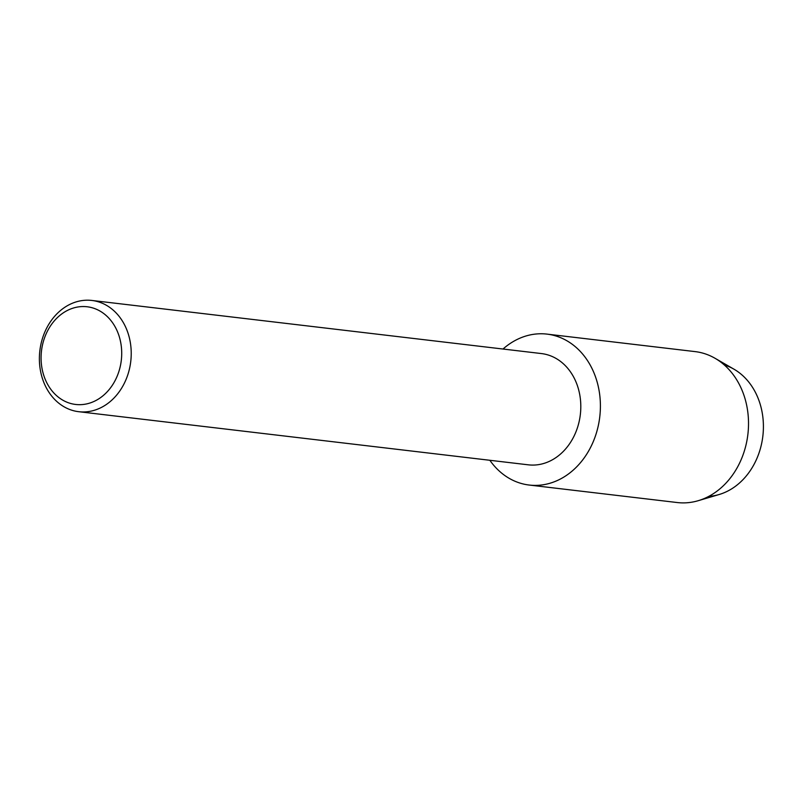 <?xml version="1.0" encoding="UTF-8"?>
<svg xmlns="http://www.w3.org/2000/svg" width="803" height="803" viewBox="0 0 803 803"><rect width="100%" height="100%" fill="white"/><g stroke="black" fill="none" stroke-linecap="round" stroke-linejoin="round"><path stroke-width="1.2" d="M724.336 364.984A66.87 54.644 96.7 0 1 762.85 436.129A66.87 54.644 96.7 0 1 708.818 496.354M91.873 300.452L541.453 353.571A56.009 45.771 96.7 0 1 545.076 354.183A56.009 45.771 96.7 0 1 580.037 416.797A56.009 45.771 96.7 0 1 528.314 464.827L78.734 411.698A56.009 45.771 96.7 0 1 75.111 411.096A56.009 45.771 96.7 0 1 40.15 348.482A56.009 45.771 96.7 0 1 91.873 300.452A56.009 45.771 96.7 0 1 95.497 301.065A56.009 45.771 96.7 0 1 130.457 363.679A56.009 45.771 96.7 0 1 78.734 411.698M551.932 334.941A75.994 62.092 96.7 0 1 598.857 422.89A75.994 62.092 96.7 0 1 524.269 484.219A75.994 62.092 96.7 0 1 489.85 460.28A75.994 62.092 96.7 0 0 524.269 484.219A75.994 62.092 96.7 0 0 529.187 485.042A75.994 62.092 96.7 0 0 599.359 419.889A75.994 62.092 96.7 0 0 551.932 334.941A75.994 62.092 96.7 0 0 502.999 349.034A75.994 62.092 96.7 0 1 547.014 334.118A75.994 62.092 96.7 0 1 551.932 334.941M90.348 307.308A49.184 40.19 96.7 0 1 120.711 364.231A49.184 40.19 96.7 0 1 72.441 403.919A49.184 40.19 96.7 0 1 42.077 346.996A49.184 40.19 96.7 0 1 90.348 307.308M547.014 334.118L695.137 351.614A75.994 62.092 96.7 0 1 700.055 352.437A75.994 62.092 96.7 0 1 715.031 358.279A75.994 62.092 96.7 0 1 747.884 434.363A75.994 62.092 96.7 0 1 698.208 500.701A75.994 62.092 96.7 0 1 677.3 502.548L529.187 485.042M715.031 358.279L733.942 369.169A66.87 54.644 96.7 0 1 762.85 436.129A66.87 54.644 96.7 0 1 719.137 494.518L698.208 500.701"/></g></svg>
